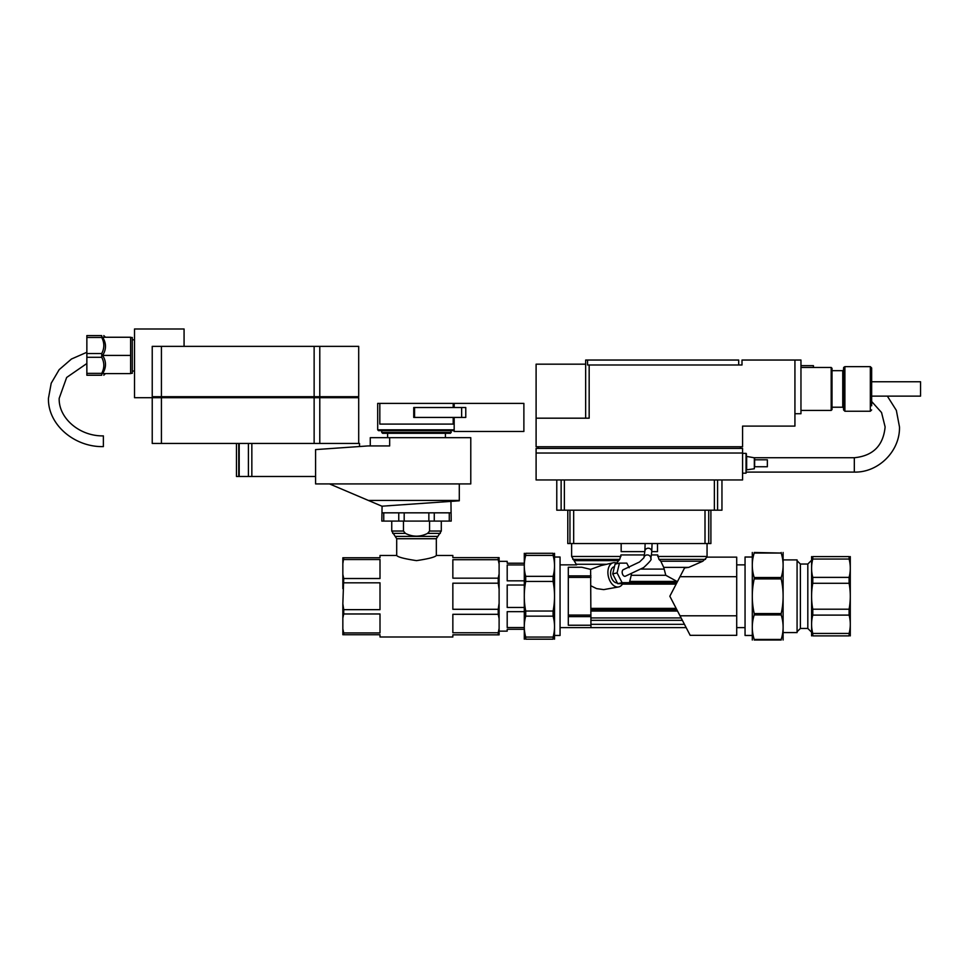 <?xml version="1.0" encoding="UTF-8"?>
<svg xmlns="http://www.w3.org/2000/svg" width="969" height="969" viewBox="0 0 969 969"><rect width="100%" height="100%" fill="white"/><g stroke="black" fill="none" stroke-linecap="round" stroke-linejoin="round"><path stroke-width="1.45" d="M499.108 564.031L499.108 573.854L498.223 578.166L452.85 578.166L452.85 559.707L498.223 559.707L499.108 564.031L499.108 557.635L452.85 557.635L452.85 555.479L436.329 555.479L436.329 538.728L441.295 531.036L441.295 521.092M391.742 521.092L391.742 531.036L396.696 538.728L396.696 555.479L380.005 555.479L380.005 557.756L342.844 557.756L342.844 563.655L343.729 557.756M342.844 628.833L342.844 618.077L343.729 613.971L380.005 613.971L380.005 632.939L343.729 632.939L342.844 628.833L342.844 634.731L380.005 634.731L380.005 636.996L452.85 636.996L452.85 634.852L499.108 634.852L499.108 628.457L498.223 632.769L452.85 632.769L452.85 614.31L498.223 614.31L499.108 618.634L499.108 628.457M523.708 563.207L507.199 563.207L507.199 561.354L499.108 561.354M499.108 631.134L507.199 631.134L507.199 629.281L523.708 629.281M554.522 639.189L554.522 553.299M524.29 553.299L524.29 639.189M553.093 616.151C555.007 623.128 555.007 630.092 553.093 637.069L525.719 637.069C523.805 630.092 523.805 623.128 525.719 616.151L553.093 616.151L553.093 611.039L525.719 611.039C523.805 601.18 523.805 591.308 525.719 581.448L553.093 581.448C555.007 591.308 555.007 601.18 553.093 611.039M553.093 555.407C555.007 562.383 555.007 569.36 553.093 576.337L525.719 576.337C523.805 569.36 523.805 562.383 525.719 555.407L553.093 555.407L553.093 553.299L525.719 553.299C523.805 553.299 523.805 553.299 525.719 553.299L525.719 555.407M553.093 553.299C555.007 553.299 555.007 553.299 553.093 553.299M525.719 637.069L525.719 639.189C523.805 639.189 523.805 639.189 525.719 639.189L553.093 639.189C555.007 639.189 555.007 639.189 553.093 639.189L553.093 637.069M525.719 616.151L525.719 611.039M525.719 581.448L525.719 576.337M553.093 581.448L553.093 576.337M523.708 627.549L507.199 627.549L507.199 611.657L523.708 611.657M523.708 607.478L507.199 607.478L507.199 585.01L523.708 585.01M523.708 580.831L507.199 580.831L507.199 564.939L523.708 564.939M452.85 609.295L452.85 583.193L498.223 583.193L499.108 589.297L499.108 603.19L498.223 609.295L452.85 609.295M498.223 559.707L498.223 557.635M499.108 589.297L499.108 573.854M498.223 583.193L498.223 578.166M499.108 618.634L499.108 603.19M498.223 614.31L498.223 609.295M396.696 555.479C397.859 557.114 404.473 558.822 416.513 560.627C428.552 558.822 435.166 557.114 436.329 555.479M343.729 559.537L380.005 559.537L380.005 578.517L343.729 578.517L342.844 574.399L342.844 563.655M343.729 582.829L380.005 582.829L380.005 609.658L343.729 609.658L342.844 603.844L343.729 578.517M343.729 613.971L343.729 609.658M343.729 634.731L343.729 632.939M498.223 634.852L498.223 632.769M342.844 588.643L342.844 574.399M342.844 618.077L342.844 603.844M429.57 521.092L429.57 531.036L427.62 533.374C420.219 537.08 412.806 537.08 405.405 533.374L403.467 531.036L403.467 521.092M382.077 506.181L381.822 521.092L451.203 521.092L450.948 501.373M86.859 363.508L66.655 377.462L59.182 398.332C58.491 417.966 79.422 436.377 103.368 435.88L103.368 446.612C74.286 447.29 47.76 424.458 48.45 398.332L51.212 383.203L59.17 369.661L71.464 359.014L86.859 352.28M451.251 432.465L381.774 432.465L381.774 430.648L378.528 430.648L454.17 430.648L451.251 430.648L450.428 433.3L445.425 433.3L445.425 437.673M387.612 437.673L387.612 433.3L382.598 433.3L450.428 433.3M105.451 337.248L103.804 335.589M103.804 375.233L105.451 373.586M130.621 373.331L132.281 373.331L132.281 337.491L130.621 337.491M134.521 339.792L132.281 339.792M132.281 371.042L134.521 371.042M453.201 417.433L453.201 424.083L379.824 424.083L379.824 403.395L377.692 403.395L377.692 429.824L454.17 429.824M102.641 337.248L130.621 337.248L130.621 355.417L102.641 355.417C106.433 349.361 106.433 343.305 102.641 337.248M102.641 355.417C106.433 361.473 106.433 367.53 102.641 373.586L130.621 373.586L130.621 355.417M101.733 337.466L101.733 335.589C104.507 335.589 104.507 335.589 101.733 335.589L86.859 335.589L86.859 337.466L101.733 337.466C104.507 342.82 104.507 348.186 101.733 353.54L86.859 353.54L86.859 337.466M101.733 373.356L86.859 373.356L86.859 357.295L101.733 357.295C104.507 362.648 104.507 368.002 101.733 373.356L101.733 375.233C104.507 375.233 104.507 375.233 101.733 375.233L86.859 375.233L86.859 373.356M86.859 357.295L86.859 353.54M101.733 357.295L101.733 353.54M454.17 417.433L454.17 431.484L523.878 431.484L523.878 403.395L454.17 403.395L454.17 407.525M465.774 417.433L465.774 407.525L461.644 407.525L461.644 417.433L465.774 417.433M461.644 407.525L413.739 407.525L413.739 417.433L461.644 417.433M379.824 403.395L454.17 403.395M453.201 403.395L453.201 407.525M358.7 443.451L358.7 397.702L134.521 397.702L134.521 328.988L184.074 328.988L184.074 346.357M319.782 396.709L152.23 396.709L152.23 346.357L358.7 346.357L358.7 396.709L319.782 396.709L319.782 346.357M153.259 397.702L153.259 396.709M162.368 397.702L162.368 396.709M313.544 397.702L313.544 396.709M319.14 397.702L319.14 396.709M357.67 397.702L357.67 396.709M319.782 443.451L319.782 397.702M152.23 397.702L152.23 443.451L314.138 443.451L314.138 397.702M314.138 443.451L359.523 443.451L359.523 446.527M161.423 443.451L161.423 397.702M314.138 396.709L314.138 346.357M161.423 396.709L161.423 346.357M236.472 443.451L236.472 476.494L315.591 476.494M389.671 437.673L470.777 437.673L470.777 483.919L315.591 483.919L315.591 449.592L367.978 445.934L389.671 445.934L389.671 437.673L370.267 437.673L370.267 445.934M387.612 433.3L445.425 433.3M381.774 430.648L451.251 430.648M459.294 483.919L459.294 500.791L381.907 506.193L329.508 483.919M459.294 500.44L368.365 500.44M382.077 512.831L450.948 512.831M652.064 543.548L651.749 551.967A3.464 3.258 -172.1 0 0 645.451 549.605A3.464 3.258 -172.1 0 0 644.882 551.01L643.949 557.647A3.464 3.258 7.9 0 1 650.49 556.836A3.464 3.258 7.9 0 1 650.817 558.689C652.125 559.016 649.739 561.972 643.646 567.568L625.223 576.276A3.464 2.192 -103 0 1 622.74 574.605A3.464 2.192 -103 0 1 623.661 569.518A3.464 2.192 -103 0 1 623.975 569.481M622.716 583.665A12.391 7.837 -103 0 1 618.803 586.911A12.391 7.837 -103 0 1 617.677 587.032A12.391 7.837 -103 0 1 608.205 575.719A12.391 7.837 -103 0 1 613.256 562.759A12.391 7.837 -103 0 1 614.382 562.638A12.391 7.837 -103 0 1 617.568 563.57M618.803 586.911L603.723 589.612L596.589 588.619L590.945 585.833M745.052 564.854L736.706 564.854M736.706 627.621L745.052 627.621M752.005 557.018L745.052 557.018L745.052 635.47L752.005 635.47M555.092 635.47L560.058 635.47L560.058 557.018L555.092 557.018M686.161 627.621L590.945 627.621L590.945 625.235L568.306 625.235L568.306 567.253L581.8 567.253C575.005 564.164 575.005 564.164 581.8 567.253L590.618 569.384L601.143 565.545L613.256 562.759M571.613 543.548L571.613 556.46L576.616 564.854L560.058 564.854M644.324 554.946L620.947 554.946C621.19 550.683 621.19 550.683 620.947 554.946L619.724 559.379L616.623 563.098M644.785 551.64L621.165 551.64L621.165 543.548M677.416 581.666L665.8 575.295L663.717 567.362L660.81 561.221L658.944 559.379L657.733 554.946C657.491 550.683 657.491 550.683 657.733 554.946L651.338 554.946M736.706 615.787L736.706 557.139L707.007 557.139L702.828 561.221L688.802 567.362L684.574 567.919L669.833 596.238L690.182 635.337L736.706 635.337L736.706 615.787L680.008 615.787M657.733 556.46L707.055 556.46L707.055 543.548M657.503 543.548L657.503 551.64L651.786 551.64M617.362 582.963A8.261 5.233 -103 0 1 617.132 582.963A8.261 5.233 -103 0 1 610.809 575.429A8.261 5.233 -103 0 1 614.176 566.792L614.455 566.72M783.109 640.012L783.109 552.475M783.388 632.575L797.075 632.575L797.075 559.9L783.388 559.9M800.382 564.031L800.382 628.457L807.819 628.457L807.819 564.031L800.382 564.031L797.075 560.724M850.285 635.882L850.285 556.594M752.295 552.475L752.295 640.012M811.598 556.594L811.598 635.882M849.098 615.109C850.685 621.214 850.685 627.331 849.098 633.435L812.785 633.435C811.198 627.331 811.198 621.214 812.785 615.109L849.098 615.109L849.098 609.198L812.785 609.198C811.198 600.562 811.198 591.926 812.785 583.277L849.098 583.277C850.685 591.926 850.685 600.562 849.098 609.198M849.098 559.052C850.685 565.157 850.685 571.262 849.098 577.379L812.785 577.379C811.198 571.262 811.198 565.157 812.785 559.052L849.098 559.052L849.098 556.594L812.785 556.594C811.198 556.594 811.198 556.594 812.785 556.594L812.785 559.052M849.098 556.594C850.685 556.594 850.685 556.594 849.098 556.594M812.785 633.435L812.785 635.882C811.198 635.882 811.198 635.882 812.785 635.882L849.098 635.882C850.685 635.882 850.685 635.882 849.098 635.882L849.098 633.435M812.785 615.109L812.785 609.198M812.785 583.277L812.785 577.379M849.098 583.277L849.098 577.379M781.196 614.94C783.751 623.115 783.751 631.279 781.196 639.443L754.209 639.443C751.653 631.279 751.653 623.115 754.209 614.94L781.196 614.94L781.196 613.571L754.209 613.571C751.653 602.015 751.653 590.472 754.209 578.917L781.196 578.917C783.751 590.472 783.751 602.015 781.196 613.571M781.196 553.045C783.751 561.208 783.751 569.372 781.196 577.536L754.209 577.536C751.653 569.372 751.653 561.208 754.209 553.045L781.196 553.045L754.209 552.475C751.653 552.475 751.653 552.475 754.209 552.475L754.209 553.045M781.196 552.475C783.751 552.475 783.751 552.475 781.196 552.475M754.209 639.443L754.209 640.012C751.653 640.012 751.653 640.012 754.209 640.012L781.196 640.012C783.751 640.012 783.751 640.012 781.196 640.012L781.196 639.443M754.209 614.94L754.209 613.571M754.209 578.917L754.209 577.536M781.196 578.917L781.196 577.536M619.445 563.134L615.085 564.14L612.723 573.902L617.725 583.665L625.078 583.665L629.438 582.66L622.086 582.66L617.083 572.897L619.445 563.134L626.798 563.134L629.147 567.713M612.723 573.902L617.083 572.897M617.725 583.665L622.086 582.66M736.706 576.688L680.008 576.688M590.945 625.235L590.618 569.384M631.473 574.266L629.438 582.66M871.652 396.127L920.55 396.127L920.55 381.762L871.652 381.762M742.569 473.187L746.045 473.187L746.045 453.359L742.569 453.359M746.372 463.279L746.372 453.698L746.372 463.279M746.651 456.702L746.651 469.844L754.342 468.766L754.342 457.792L746.372 456.375M754.633 466.743L754.633 458.119L754.633 459.803L767.351 459.803L767.351 466.743L754.633 466.743L754.633 459.803M800.963 410.42L831.184 410.42L831.184 367.469L800.963 367.469M832.02 409.596L831.184 410.42L832.02 409.596L832.02 368.293L831.184 367.469L832.02 368.293M832.02 407.222L842.751 407.222L842.751 370.667L832.02 370.667M843.575 409.923L844.895 411.244L844.895 366.645L870.332 366.645L870.332 411.244L844.895 411.244L843.575 409.923L843.575 367.966L844.895 366.645L843.708 367.396M871.652 405.793L871.652 367.966L870.332 366.645L871.652 367.966M589.164 364.998L589.164 418.184L536.099 418.184L536.099 446.757L742.569 446.757L742.569 426.106L794.931 426.106L794.931 360.044L742 360.044L742 364.998L587.553 364.998L587.553 360.044L738.693 360.044L738.693 364.998M585.651 418.184L585.651 360.044L587.553 360.044M813.427 367.469L813.427 365.652L800.963 365.652M794.931 413.727L800.963 413.727L800.963 360.044L794.931 360.044M585.651 364.174L536.099 364.174L536.099 418.184M538.17 448.405L538.17 446.757M740.51 448.405L740.51 446.757M742.569 448.405L536.099 448.405L536.099 479.958L742.569 479.958L742.569 448.405M536.099 453.032L742.569 453.032M556.775 479.958L556.775 510.191L721.953 510.191L721.953 479.958M710.895 510.191L710.895 543.548L567.786 543.548L567.786 510.191M395.727 536.402L437.298 536.402M396.696 538.728L436.329 538.728M427.62 533.374L440.326 533.374M392.699 533.374L405.405 533.374M391.742 531.036L403.467 531.036M429.57 531.036L441.295 531.036M398.756 512.831L398.756 521.092M383.748 512.831L383.748 521.092M404.182 512.831L404.182 521.092M428.855 512.831L428.855 521.092M434.269 512.831L434.269 521.092M449.277 512.831L449.277 521.092M414.562 407.525L414.562 417.433M251.843 476.494L251.843 443.451M248.403 476.494L248.403 443.451M239.198 476.494L239.198 443.451M238.749 476.494L238.749 443.451M574.108 560.651L618.428 560.651M576.41 564.273L606.679 564.273M572.824 559.379L619.724 559.379M571.613 556.46L620.947 556.46M663.717 567.362L688.802 567.362M660.81 561.221L702.828 561.221M658.944 559.379L705.529 559.379M676.519 581.424L629.741 581.424M665.8 575.295L631.219 575.295M676.144 608.375L590.945 608.375M676.859 609.743L590.945 609.743M677.21 610.409L590.945 610.409M677.537 611.064L590.945 611.064M681.11 617.931L590.945 617.931M682.37 620.33L590.945 620.33M684.441 624.327L590.945 624.327M663.862 569.094L641.43 569.094M568.306 577.403L590.945 577.403M568.306 615.085L590.945 615.085M568.306 616.611L590.945 616.611M568.306 575.877L590.945 575.877M676.144 584.113L622.461 584.113M676.859 582.744L629.063 582.744M677.21 582.066L629.584 582.066M887.362 396.127L896.349 410.384L899.486 426.929C900.116 451.069 878.459 472.727 854.319 472.097L854.319 457.731L753.93 457.731M717.593 510.191L717.593 479.958M714.371 510.191L714.371 479.958M564.37 510.191L564.37 479.958M561.136 510.191L561.136 479.958M708.727 543.548L708.727 510.191M705.008 543.548L705.008 510.191M573.672 543.548L573.672 510.191M569.954 543.548L569.954 510.191M381.774 432.465L382.598 433.3M377.692 429.824L378.528 430.648M643.937 557.732L639.552 561.972L623.661 569.518M707.007 557.139L707.055 556.46M651.749 551.967L650.817 558.689M800.382 628.457L797.075 631.752M807.819 628.457L811.126 631.752M807.819 564.031L811.126 560.724M644.882 551.01L645.124 543.548M590.945 627.621L560.058 627.621M854.319 457.731C873.021 455.902 883.292 445.643 885.121 426.929L881.548 412.528L871.652 401.481M842.751 407.222L843.575 408.046M870.332 411.244L871.652 409.923L870.332 411.244M842.751 370.667L843.575 369.843M746.372 472.097L854.319 472.097"/></g></svg>
